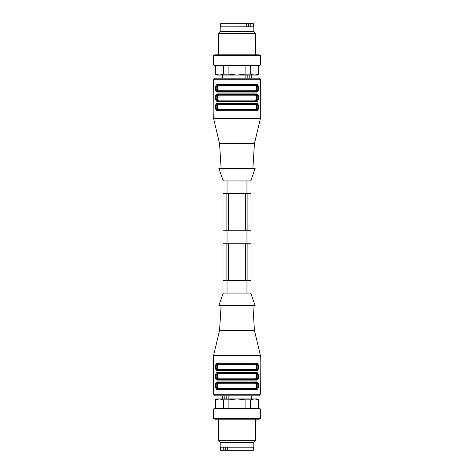 <?xml version="1.0" encoding="UTF-8"?>
<svg xmlns="http://www.w3.org/2000/svg" width="474" height="474" viewBox="0 0 474 474"><rect width="100%" height="100%" fill="white"/><g stroke="black" fill="none" stroke-linecap="round" stroke-linejoin="round"><path stroke-width="0.71" d="M221.429 26.811L250.225 26.799L250.225 23.7L248.447 23.7L248.447 26.799M252.571 26.811L250.225 26.799M246.616 26.799L246.616 23.7L248.447 23.7M253.347 26.799L253.347 23.7L250.225 23.7M246.616 23.7L220.653 23.7L220.653 26.799M215.427 65.732L215.202 74.175L216.76 75.076L219.474 75.076L215.427 74.175L219.474 75.076L223.515 74.175L228.912 74.175L237 75.076L245.094 74.175L250.485 74.175L254.526 75.076L258.798 74.175L258.798 65.732M219.474 75.076L257.24 75.076L258.798 74.175M223.515 74.175L223.515 65.732M228.912 65.732L228.912 74.175M245.094 74.175L245.094 65.732M250.485 65.732L250.485 74.175M258.573 74.175L258.573 65.732M213.644 65.11L214.722 65.732L259.278 65.732L260.356 65.11L260.356 55.458L213.644 55.458L213.644 65.11L260.356 65.11M213.644 55.458L214.722 54.836L259.278 54.836L260.356 55.458M218.318 54.836L218.318 33.352L255.682 33.352L255.682 54.836M218.318 33.352L220.185 31.48L253.815 31.48L255.682 33.352M220.185 31.48L220.185 26.811L253.815 26.811L253.815 31.48M237 180.95L250.699 180.95L255.136 168.495L218.864 168.495L223.301 180.95L237 180.95M216.031 91.138L217.465 92.045C214.817 92.673 214.793 83.963 217.465 84.573A0.622 0.521 90 0 0 217.987 85.196L218.36 85.196A0.622 0.515 90 0 1 218.875 85.818L255.125 85.818L218.875 85.818C217.045 85.699 217.051 90.943 218.875 90.801A0.622 0.515 90 0 1 218.36 91.423C216.44 91.316 216.434 85.32 218.36 85.196L255.64 85.196C257.56 85.302 257.566 91.304 255.64 91.423A0.622 0.515 90 0 1 255.125 90.801C256.955 90.919 256.949 85.681 255.125 85.818A0.622 0.515 90 0 1 255.64 85.196L217.987 85.196C215.421 85.107 215.421 91.518 217.987 91.423L255.64 91.423M255.125 95.161L218.875 95.161C217.045 95.043 217.051 100.281 218.875 100.144L255.125 100.144C256.955 100.263 256.949 95.019 255.125 95.161A0.622 0.515 90 0 1 255.64 94.539C257.56 94.646 257.566 100.642 255.64 100.766A0.622 0.515 90 0 1 255.125 100.144A0.622 0.515 90 0 0 255.64 100.766L256.013 100.766C258.579 100.855 258.579 94.445 256.013 94.539L255.64 94.539M255.125 104.505L218.875 104.505C217.045 104.381 217.051 109.624 218.875 109.482A0.622 0.515 90 0 1 218.36 110.11C216.44 109.998 216.434 104.002 218.36 103.877L255.64 103.877C257.56 103.99 257.566 109.986 255.64 110.11A0.622 0.515 90 0 1 255.125 109.482C256.955 109.607 256.949 104.363 255.125 104.505A0.622 0.515 90 0 1 255.64 103.877M257.969 85.486L256.535 84.573A0.622 0.521 90 0 1 256.013 85.196C258.579 85.107 258.579 91.518 256.013 91.423L218.36 91.423A0.622 0.515 90 0 0 218.875 90.801L255.125 90.801M218.875 95.161A0.622 0.515 90 0 0 218.36 94.539C216.434 94.664 216.44 100.66 218.36 100.766A0.622 0.515 90 0 0 218.875 100.144M218.875 104.505A0.622 0.515 90 0 0 218.36 103.877L217.987 103.877C215.421 103.788 215.421 110.199 217.987 110.11L218.36 110.11A0.622 0.515 90 0 0 218.875 109.482L255.125 109.482M218.36 100.766L217.987 100.766A0.622 0.521 90 0 0 217.465 101.389C214.817 102.017 214.793 93.307 217.465 93.917A0.622 0.521 90 0 0 217.987 94.539C215.421 94.445 215.421 100.855 217.987 100.766M218.36 94.539L256.013 94.539A0.622 0.521 90 0 0 256.535 93.917C259.183 93.289 259.207 101.999 256.535 101.389L217.465 101.389L216.031 100.476M256.013 110.11C258.579 110.199 258.579 103.788 256.013 103.877L217.987 103.877A0.622 0.521 -90 0 1 217.465 103.255L256.535 103.255C259.183 102.633 259.207 111.343 256.535 110.732A0.622 0.521 -90 0 0 256.013 110.11M221.121 168.495L219.563 143.581L254.437 143.581L260.356 118.672L260.267 113.162M219.563 143.581L213.644 118.672L213.845 112.095M213.857 111.663L213.644 79.745C213.448 79.164 213.964 78.643 215.202 78.192L258.798 78.192L245.123 78.192L245.123 75.076M258.567 107.071L258.01 104.244M257.969 104.167L256.535 103.255A0.622 0.521 -90 0 1 256.013 103.877M215.433 106.917L215.99 109.743M216.031 109.82L217.465 110.732C214.817 111.354 214.793 102.645 217.465 103.255M258.567 97.727L258.01 94.901M257.969 94.824L256.535 93.917L217.465 93.917M215.433 97.579L215.99 100.405M215.433 88.235L215.99 91.061M258.567 88.383L258.01 85.557M217.987 91.423A0.622 0.521 90 0 0 217.465 92.045L256.535 92.045A0.622 0.521 90 0 0 256.013 91.423M217.465 84.573L256.535 84.573C259.183 83.945 259.207 92.655 256.535 92.045M256.013 100.766A0.622 0.521 90 0 1 256.535 101.389M256.535 110.732L217.465 110.732A0.622 0.521 -90 0 1 217.987 110.11M213.644 118.672L260.356 118.672M213.644 79.745L260.356 79.745L260.303 113.221M260.143 83.637L260.155 83.211M249.176 78.192L249.176 75.076M247.185 75.076L247.185 78.192M251.013 193.404L251.013 230.773L251.013 193.404L247.896 193.404L247.896 230.773L251.013 230.773M222.987 230.773L222.987 193.404L222.987 230.773L247.896 230.773M222.987 193.404L226.104 193.404L226.104 230.773M226.104 193.404L247.896 193.404M251.013 243.227L251.013 280.596L251.013 243.227L247.896 243.227L247.896 280.596L251.013 280.596M222.987 280.596L222.987 243.227L222.987 280.596L247.896 280.596M222.987 243.227L226.104 243.227L226.104 280.596M226.104 243.227L247.896 243.227M227.384 450.3L253.347 450.3L253.347 447.201L227.384 447.201L227.384 450.3L225.553 450.3L225.553 447.201L223.775 447.201L223.775 450.3L225.553 450.3M221.429 447.189L220.653 447.201L220.653 450.3L223.775 450.3M227.384 447.201L225.553 447.201M220.653 447.201L223.775 447.201M253.815 442.52L253.815 447.189L220.185 447.189L220.185 442.52L218.318 440.648L255.682 440.648L253.815 442.52L220.185 442.52M259.278 419.164L214.722 419.164L213.644 418.542L260.356 418.542L259.278 419.164M213.644 408.89L214.722 408.268L259.278 408.268L260.356 408.89L213.644 408.89L213.644 418.542M245.088 408.268L245.088 399.825L237 398.924L228.906 399.825L228.906 408.268M228.906 399.825L223.515 399.825L219.474 398.924L215.427 399.825L215.427 408.268M223.515 408.268L223.515 399.825M215.427 399.825L215.202 408.268M250.485 408.268L250.485 399.825L254.526 398.924L257.24 398.924L258.798 399.825L254.526 398.924L258.573 399.825L258.573 408.268M250.485 399.825L245.088 399.825M254.526 398.924L216.76 398.924L215.202 399.825M255.125 364.518L218.875 364.518C217.045 364.393 217.051 369.637 218.875 369.495L255.125 369.495C256.955 369.619 256.949 364.376 255.125 364.518A0.622 0.515 90 0 1 255.64 363.89C257.56 364.002 257.566 369.998 255.64 370.123A0.622 0.515 90 0 1 255.125 369.495M255.125 373.856L218.875 373.856C217.045 373.737 217.051 378.981 218.875 378.839L255.125 378.839C256.955 378.957 256.949 373.719 255.125 373.856A0.622 0.515 90 0 1 255.64 373.234C257.56 373.34 257.566 379.336 255.64 379.461A0.622 0.515 90 0 1 255.125 378.839M218.875 383.199C217.045 383.081 217.051 388.319 218.875 388.182A0.622 0.515 -90 0 1 218.36 388.804C216.44 388.698 216.434 382.696 218.36 382.577L217.987 382.577C215.421 382.482 215.421 388.893 217.987 388.804L256.013 388.804C258.579 388.893 258.579 382.482 256.013 382.577L217.987 382.577A0.622 0.521 90 0 1 217.465 381.955L256.535 381.955A0.622 0.521 90 0 1 256.013 382.577L255.64 382.577A0.622 0.515 -90 0 0 255.125 383.199L218.875 383.199A0.622 0.515 90 0 0 218.36 382.577M255.64 382.577C257.56 382.684 257.566 388.68 255.64 388.804A0.622 0.515 90 0 1 255.125 388.182C256.955 388.301 256.949 383.057 255.125 383.199M218.875 364.518A0.622 0.515 90 0 0 218.36 363.89L217.987 363.89C215.421 363.801 215.421 370.212 217.987 370.123L256.013 370.123C258.579 370.212 258.579 363.801 256.013 363.89A0.622 0.521 -90 0 0 256.535 363.268C259.183 362.646 259.207 371.355 256.535 370.745A0.622 0.521 -90 0 0 256.013 370.123L218.36 370.123C216.44 370.01 216.434 364.014 218.36 363.89L217.987 363.89A0.622 0.521 -90 0 1 217.465 363.268L256.535 363.268L257.969 364.18M216.031 369.833L217.465 370.745A0.622 0.521 -90 0 1 217.987 370.123L218.36 370.123A0.622 0.515 90 0 0 218.875 369.495M218.875 373.856A0.622 0.515 90 0 0 218.36 373.234L217.987 373.234C215.421 373.145 215.421 379.556 217.987 379.461L256.013 379.461C258.579 379.556 258.579 373.145 256.013 373.234L255.64 373.234M257.969 373.524L256.535 372.611A0.622 0.521 -90 0 1 256.013 373.234L218.36 373.234C216.434 373.358 216.44 379.354 218.36 379.461A0.622 0.515 90 0 0 218.875 378.839M218.36 379.461L255.64 379.461M228.877 398.924L228.877 395.808L258.798 395.808L215.202 395.808L222.365 395.808L222.365 398.924M226.815 398.924L226.815 395.808M224.824 395.808L224.824 398.924M218.36 388.804L217.987 388.804A0.622 0.521 90 0 0 217.465 389.427C214.817 390.055 214.793 381.345 217.465 381.955M218.36 363.89L217.987 363.89M260.143 362.337L260.356 394.255L213.644 394.255L213.644 355.328L260.356 355.328L260.155 361.905M213.857 390.363L213.845 390.789M256.535 370.745L217.465 370.745C214.817 371.367 214.793 362.657 217.465 363.268M217.987 373.234A0.622 0.521 -90 0 1 217.465 372.611L256.535 372.611C259.183 371.983 259.207 380.693 256.535 380.083A0.622 0.521 -90 0 0 256.013 379.461M216.031 379.176L217.465 380.083A0.622 0.521 -90 0 1 217.987 379.461M256.535 380.083L217.465 380.083C214.817 380.711 214.793 372.001 217.465 372.611M256.013 388.804A0.622 0.521 90 0 1 256.535 389.427L217.465 389.427L216.031 388.514M257.969 382.862L256.535 381.955C259.183 381.327 259.207 390.037 256.535 389.427M215.433 385.617L215.99 388.443M258.567 385.765L258.01 382.939M215.433 376.273L215.99 379.099M258.567 376.421L258.01 373.595M258.567 367.083L258.01 364.257M215.433 366.929L215.99 369.756M252.879 305.505L254.437 330.419L219.563 330.419L213.644 355.328M255.136 305.505L218.864 305.505L223.301 293.05L250.699 293.05L255.136 305.505M228.592 193.404L228.592 230.773M245.408 193.404L245.408 230.773M228.592 243.227L228.592 280.596M245.408 243.227L245.408 280.596M218.875 388.182L255.125 388.182M227.034 180.95L227.034 193.404M246.966 180.95L246.966 193.404M215.202 74.175L215.202 65.732M252.879 168.495L254.437 143.581M260.356 79.745C260.552 79.164 260.036 78.643 258.798 78.192M222.365 75.076L222.365 78.192M251.635 75.076L251.635 78.192M227.034 230.773L227.034 243.227M246.966 230.773L246.966 243.227M252.571 447.189L253.347 447.201M218.318 419.164L218.318 440.648M255.682 419.164L255.682 440.648M260.356 408.89L260.356 418.542M258.798 399.825L258.798 408.268M251.635 398.924L251.635 395.808M260.356 394.255L258.798 395.808M213.644 394.255L215.202 395.808M254.437 330.419L260.356 355.328M221.121 305.505L219.563 330.419M227.034 280.596L227.034 293.05M246.966 280.596L246.966 293.05"/></g></svg>
